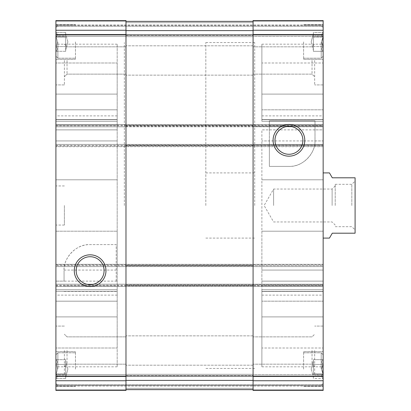 <?xml version="1.0" encoding="UTF-8"?>
<svg xmlns="http://www.w3.org/2000/svg" width="411" height="411" viewBox="0 0 411 411"><rect width="100%" height="100%" fill="white"/><g stroke="black" fill="none" stroke-linecap="round" stroke-linejoin="round"><path stroke-width="0.31" stroke-dasharray="2.06 1.54" d="M55.988 37.19C57.627 35.634 57.627 34.067 55.988 32.49C57.627 34.046 57.627 35.613 55.988 37.19C57.627 40.319 57.627 43.458 55.988 46.602C57.627 43.474 57.627 40.335 55.988 37.19C57.627 35.634 57.627 34.067 55.988 32.49C57.627 34.046 57.627 35.613 55.988 37.19C57.627 40.319 57.627 43.458 55.988 46.602C57.627 48.159 57.627 49.726 55.988 51.303C57.627 49.746 57.627 48.179 55.988 46.602C57.627 43.474 57.627 40.335 55.988 37.19L65.688 37.19L65.688 32.49L65.688 37.19L55.988 37.19L65.688 37.19L65.688 51.303L65.688 32.49L55.911 32.412L55.911 51.38L55.911 32.412L55.911 51.38L55.911 32.412L65.688 32.49L65.688 37.19L55.988 37.19M55.988 51.303C57.627 49.746 57.627 48.179 55.988 46.602C57.627 48.159 57.627 49.726 55.988 51.303L65.688 51.303L65.688 48.95L65.688 51.303L55.988 51.303M55.988 364.398C57.627 362.841 57.627 361.274 55.988 359.697C57.627 361.254 57.627 362.821 55.988 364.398C57.627 367.526 57.627 370.665 55.988 373.81C57.627 370.681 57.627 367.542 55.988 364.398C57.627 362.841 57.627 361.274 55.988 359.697C57.627 361.254 57.627 362.821 55.988 364.398C57.627 367.526 57.627 370.665 55.988 373.81C57.627 375.366 57.627 376.933 55.988 378.51C57.627 376.954 57.627 375.387 55.988 373.81C57.627 370.681 57.627 367.542 55.988 364.398L65.688 364.398L65.688 359.697L65.688 364.398L55.988 364.398L65.688 364.398L65.688 378.51L65.688 359.697L55.911 359.62L55.911 378.588L55.911 359.62L55.911 378.588L55.911 359.62L65.688 359.697L65.688 364.398L55.988 364.398M55.988 378.51C57.627 376.954 57.627 375.387 55.988 373.81C57.627 375.366 57.627 376.933 55.988 378.51L65.688 378.51L65.688 376.157L65.688 378.51L55.988 378.51M55.911 41.896L55.911 59.333L55.911 41.896M55.911 369.104L55.911 351.667L55.911 369.104M55.911 60.474L55.911 84.918L55.911 60.474M55.911 350.526L55.911 374.971L55.911 350.526M55.911 205.5L55.911 225.053L55.911 205.5M55.911 63.001L55.911 121.281L55.911 63.001L117.181 63.001L117.181 44.177L117.181 121.281L117.181 63.001L55.911 63.001M55.911 129.871L55.911 291.512L55.911 119.488L55.911 129.871L117.181 129.871L117.181 119.488L117.181 291.512L117.181 129.871L55.911 129.871M55.911 179.802L55.911 119.488L55.911 179.802L117.181 179.802L55.911 179.802M55.911 347.999L55.911 289.719L55.911 347.999L117.181 347.999L117.181 366.823L117.181 289.719L117.181 347.999L55.911 347.999M55.911 125.18L323.149 125.18L323.149 126.809L55.911 126.809L125.982 126.809L125.982 20.55L55.911 20.55L55.911 146.691L55.911 146.039L323.149 146.039L323.149 144.41L55.911 144.41L55.911 146.039M55.911 380.74L125.982 380.74L125.982 390.45L125.982 388.333L125.982 390.45L55.911 390.45L125.982 390.45L55.911 390.45L125.982 390.45L55.911 390.45L55.911 144.41L323.149 144.41L323.149 145.062L253.084 145.062L253.084 144.41L253.084 266.59L253.084 145.062M55.911 375.947L55.911 384.747L55.911 374.642L55.911 375.947L125.982 375.947L125.982 374.318L253.084 374.318L253.084 375.947L253.084 374.318L253.084 375.947L253.084 374.318L125.982 374.318L125.982 375.947L125.982 374.642L125.982 375.947L125.982 374.642L125.982 375.947L55.911 375.947M55.911 35.053L55.911 26.253L55.911 36.358L55.911 35.053L125.982 35.053L125.982 36.682L253.084 36.682L253.084 35.053L253.084 36.682L253.084 35.053L253.084 36.682L125.982 36.682L125.982 35.053L125.982 36.358L125.982 35.053L125.982 36.358L125.982 35.053L55.911 35.053M67.029 60.474L67.029 74.124L67.029 60.474M125.982 60.474L125.982 75.141L125.982 60.474M253.084 350.526L253.084 365.194L253.084 350.526M312.031 350.526L312.031 364.177L312.031 350.526M67.029 350.526L67.029 364.177L67.029 350.526M125.982 350.526L125.982 365.194L125.982 350.526M253.084 60.474L253.084 75.141L253.084 60.474M312.031 60.474L312.031 74.124L312.031 60.474M116.205 281.129L116.205 244.607L90.132 244.607C75.002 243.831 63.191 259.5 64.065 270.063L64.059 270.679C63.53 257.661 75.49 244.278 90.132 244.607L116.205 244.607L116.205 281.129L117.181 281.129L55.911 281.129L64.059 281.129L64.059 270.679L64.059 281.129M314.996 140.937L323.149 140.937L323.149 125.211L323.149 231.198L323.149 140.937L261.879 140.937L269.375 140.937L269.375 120.767L315.006 120.767L314.996 140.937C315.9 151.454 304.053 167.179 288.933 166.393C303.518 166.732 315.53 153.38 315.006 140.321L315.006 129.871L323.149 129.871L323.149 291.512L323.149 119.488L323.149 129.871L261.879 129.871L261.879 281.129L261.879 129.871L269.375 129.871L269.375 120.767L315.006 120.767L315.006 129.871M55.911 264.961L323.149 264.961L323.149 266.59L55.911 266.59L125.982 266.59L125.982 144.41L125.982 145.715L253.084 145.715M55.911 20.55L125.982 20.55L125.982 22.667L125.982 20.55L125.982 21.202L125.982 20.55L55.911 20.55M125.982 380.74L125.982 284.191L323.149 284.191L323.149 286.472L55.911 286.472L323.149 286.472L323.149 265.614L253.084 265.614L253.084 286.472L253.084 264.309L253.084 265.614L125.982 265.614L125.982 286.472L125.982 264.309L323.149 264.309L323.149 265.614M323.149 125.18L323.149 124.528L55.911 124.528L323.149 124.528L323.149 146.691L55.911 146.691L323.149 146.691L323.149 146.039M323.149 145.386L253.084 145.386L253.084 146.691L253.084 125.833L253.084 145.386L125.982 145.386L125.982 146.691L125.982 125.833L125.982 145.386L55.911 145.386M253.084 124.528L253.084 125.833L253.084 124.528M55.911 125.833L125.982 125.833L125.982 124.528L125.982 125.833L323.149 125.833M323.149 26.253L323.149 35.053L323.149 24.948L323.149 26.253L55.911 26.253L323.149 26.253M125.982 36.682L253.084 36.682L125.982 36.682L125.982 35.377L125.982 36.682M323.149 384.747L323.149 375.947L323.149 386.052L323.149 384.747L55.911 384.747L323.149 384.747M125.982 374.318L253.084 374.318L125.982 374.318L125.982 375.623L125.982 374.318M125.982 145.715L125.982 266.59L323.149 266.59L323.149 145.062L125.982 145.062M125.982 284.844L323.149 284.844L253.084 284.844L253.084 390.45L253.084 388.333L253.084 390.45L323.149 390.45L253.084 390.45L323.149 390.45L323.149 386.052L323.149 390.45L253.084 390.45L323.149 390.45L323.149 284.191L55.911 284.191L125.982 284.191L125.982 389.633L125.982 21.367L125.982 126.809L253.084 126.809L253.084 20.55L323.149 20.55L253.084 20.55L253.084 22.667L253.084 20.55L253.084 21.202L253.084 20.55L323.149 20.55L253.084 20.55L323.149 20.55L323.149 126.156L253.084 126.156M125.982 126.156L323.149 126.156L323.149 126.809L253.084 126.809L253.084 34.904L253.084 284.844M55.911 25.6L323.149 25.6L55.911 25.6M55.911 385.4L323.149 385.4L323.149 386.052L323.149 385.4L55.911 385.4M323.149 264.961L323.149 264.309L55.911 264.309L125.982 264.309L125.982 265.614L55.911 265.614M323.149 41.896L323.149 59.333L323.149 41.896M323.149 369.104L323.149 351.667L323.149 369.104M323.149 60.474L323.149 84.918L323.149 60.474M323.149 350.526L323.149 374.971L323.149 350.526M323.149 205.5L323.149 238.092L323.149 205.5M323.149 63.001L323.149 94.104L323.149 63.001L261.879 63.001L261.879 44.177L261.879 121.281L261.879 63.001L323.149 63.001M323.149 109.824L323.149 94.104L323.149 121.281L323.149 109.824L261.879 109.824L323.149 109.824M323.149 119.637L323.149 115.876L323.149 119.637L261.879 119.637L323.149 119.637M269.375 125.211L323.149 125.211L323.149 119.488L323.149 125.211L315.006 125.211M323.149 347.999L323.149 316.896L323.149 347.999L261.879 347.999L261.879 366.823L261.879 289.719L261.879 347.999L323.149 347.999M323.149 301.176L323.149 316.896L323.149 289.719L323.149 301.176L261.879 301.176L323.149 301.176M323.149 291.363L323.149 295.124L323.149 291.363L261.879 291.363L323.149 291.363M323.149 36.358L323.149 35.053L323.149 36.358L323.149 35.053L323.149 36.358L253.084 36.358L253.084 35.053L253.084 36.358L253.084 35.053L253.084 36.358L323.149 36.358M323.149 374.642L323.149 375.947L323.149 374.642L323.149 375.947L323.149 374.642L253.084 374.642L253.084 375.947L253.084 374.642L253.084 375.947L253.084 374.642L323.149 374.642M253.084 388.333L253.084 376.096L253.084 389.633L253.084 388.333L253.084 389.633L253.084 388.333L125.982 388.333L253.084 388.333M253.084 22.667L253.084 34.904L253.084 21.367L253.084 22.667L253.084 21.367L253.084 22.667L125.982 22.667L253.084 22.667M55.911 374.642L125.982 374.642L55.911 374.642M55.911 36.358L125.982 36.358L55.911 36.358M125.982 389.633L253.084 389.633M125.982 21.367L253.084 21.367M261.879 231.198L261.879 291.512L261.879 231.198L323.149 231.198L261.879 231.198M269.375 140.937L269.375 166.393L288.933 166.393L269.375 166.393L269.375 129.871M117.181 231.198L117.181 270.063L117.181 231.198L55.911 231.198L117.181 231.198M274.974 140.321A13.959 13.959 0 0 0 295.91 152.409A13.959 13.959 0 0 0 295.91 128.232A13.959 13.959 0 0 0 274.974 140.321M76.174 270.679A13.959 13.959 0 0 0 97.109 282.768A13.959 13.959 0 0 0 97.109 258.591A13.959 13.959 0 0 0 76.174 270.679M254.712 205.5L254.712 42.549L254.712 205.5M124.348 205.5L124.348 42.549L124.348 205.5M64.383 205.5L64.383 225.053L64.383 205.5M314.677 60.474L314.677 84.918L314.677 60.474M314.677 350.526L314.677 374.971L314.677 350.526M64.383 60.474L64.383 84.918L64.383 60.474M64.383 350.526L64.383 374.971L64.383 350.526M303.595 369.104L303.595 351.667L303.595 369.104M321.197 369.104L321.197 352.808L321.197 369.104M321.813 369.104L323.077 373.81C321.433 375.366 321.433 376.933 323.077 378.51C321.433 376.954 321.433 375.387 323.077 373.81C321.438 370.681 321.438 367.542 323.077 364.398C321.433 362.841 321.433 361.274 323.077 359.697C321.433 361.254 321.433 362.821 323.077 364.398L321.813 369.104L323.077 373.81C321.433 375.366 321.433 376.933 323.077 378.51C321.433 376.954 321.433 375.387 323.077 373.81C321.438 370.681 321.438 367.542 323.077 364.398C321.433 362.841 321.433 361.274 323.077 359.697C321.433 361.254 321.433 362.821 323.077 364.398L321.813 369.104M303.595 41.896L303.595 59.333L303.595 41.896M321.197 41.896L321.197 58.192L321.197 41.896M321.813 41.896L323.077 46.602C321.433 48.159 321.433 49.726 323.077 51.303C321.433 49.746 321.433 48.179 323.077 46.602C321.438 43.474 321.438 40.335 323.077 37.19C321.433 35.634 321.433 34.067 323.077 32.49C321.433 34.046 321.433 35.613 323.077 37.19L321.813 41.896L323.077 46.602C321.433 48.159 321.433 49.726 323.077 51.303C321.433 49.746 321.433 48.179 323.077 46.602C321.438 43.474 321.438 40.335 323.077 37.19C321.433 35.634 321.433 34.067 323.077 32.49C321.433 34.046 321.433 35.613 323.077 37.19L321.813 41.896M75.465 369.104L75.465 351.667L75.465 369.104M57.864 369.104L57.864 352.808L57.864 369.104M75.465 41.896L75.465 59.333L75.465 41.896M57.864 41.896L57.864 58.192L57.864 41.896M313.372 369.104L313.372 359.697L313.372 364.398L323.077 364.398L313.372 364.398L313.372 369.104L313.372 362.05L313.372 373.81L323.077 373.81L313.372 373.81L313.372 378.51L323.149 378.588L313.372 378.51L313.372 359.697L323.149 359.62L313.372 359.697L313.372 364.398L323.077 364.398L313.372 364.398L313.372 369.104L313.372 362.05L313.372 369.104M313.372 373.81L323.077 373.81L313.372 373.81M313.372 41.896L313.372 51.303L313.372 32.49L313.372 37.19L323.077 37.19L313.372 37.19L313.372 41.896L313.372 34.843L313.372 46.602L323.077 46.602L313.372 46.602L313.372 51.303L323.149 51.38L313.372 51.303L313.372 32.49L323.149 32.412L313.372 32.49L313.372 37.19L323.077 37.19L313.372 37.19L313.372 41.896L313.372 34.843L313.372 41.896M313.372 46.602L323.077 46.602L313.372 46.602M65.688 373.81L55.988 373.81L65.688 373.81L65.688 376.157L65.688 369.104L65.688 376.157L65.688 369.104L65.688 373.81L55.988 373.81L65.688 373.81M65.688 369.104L65.688 362.05L65.688 369.104M65.688 46.602L55.988 46.602L65.688 46.602L65.688 48.95L65.688 41.896L65.688 48.95L65.688 41.896L65.688 46.602L55.988 46.602L65.688 46.602M65.688 41.896L65.688 34.843L65.688 41.896M205.824 205.5L205.824 42.549L205.824 205.5M329.452 238.092L332.278 233.201L355.089 233.201L355.089 177.799L332.278 177.799L329.452 172.908M355.089 205.5L355.089 181.056L355.089 205.5M351.831 205.5L351.831 184.318L351.831 205.5M335.212 205.5L335.212 184.318L335.212 205.5M332.124 205.5L332.124 189.034L332.124 205.5M273.613 205.5L273.613 189.034L273.613 205.5M64.059 285.789L116.205 285.789M64.065 270.063L116.205 270.063M253.084 265.938L125.982 265.938M55.911 34.534L125.982 34.534M55.911 30.26L125.982 30.26M55.911 376.466L125.982 376.466M125.982 35.377L253.084 35.377L125.982 35.377M323.149 35.053L253.084 35.053L323.149 35.053M125.982 375.623L253.084 375.623L125.982 375.623M323.149 375.947L253.084 375.947L323.149 375.947M55.911 285.167L323.149 285.167M253.084 34.534L323.149 34.534M253.084 30.26L323.149 30.26M55.911 21.202L125.982 21.202L55.911 21.202M55.911 24.948L323.149 24.948L55.911 24.948M323.149 21.202L253.084 21.202L323.149 21.202M55.911 389.798L125.982 389.798L55.911 389.798M55.911 386.052L323.149 386.052L55.911 386.052M323.149 389.798L253.084 389.798L323.149 389.798M253.084 380.74L323.149 380.74M253.084 376.466L323.149 376.466M55.911 285.82L323.149 285.82M125.982 265.285L253.084 265.285M125.982 380.401L253.084 380.401M125.982 376.096L253.084 376.096M125.982 285.491L253.084 285.491M125.982 30.599L253.084 30.599M125.982 34.904L253.084 34.904M125.982 125.509L253.084 125.509M261.879 316.896L323.149 316.896L261.879 316.896M261.879 281.129L323.149 281.129L261.879 281.129M261.879 179.802L323.149 179.802L261.879 179.802M261.879 270.063L323.149 270.063L261.879 270.063M261.879 285.789L323.149 285.789L261.879 285.789M261.879 94.104L323.149 94.104L261.879 94.104M117.181 316.896L55.911 316.896L117.181 316.896M117.181 301.176L55.911 301.176L117.181 301.176M117.181 291.363L55.911 291.363L117.181 291.363M117.181 125.211L55.911 125.211L117.181 125.211M117.181 140.937L55.911 140.937L117.181 140.937M117.181 94.104L55.911 94.104L117.181 94.104M117.181 109.824L55.911 109.824L117.181 109.824M117.181 119.637L55.911 119.637L117.181 119.637M125.982 46.823L67.029 46.823L64.383 44.177L67.029 46.823L125.982 46.823M125.982 74.124L67.029 74.124L64.383 76.77L67.029 74.124L125.982 74.124M312.031 336.876L253.084 336.876L312.031 336.876L314.677 334.23L312.031 336.876M312.031 364.177L253.084 364.177L312.031 364.177L314.677 366.823L312.031 364.177M125.982 336.876L67.029 336.876L64.383 334.23L67.029 336.876L125.982 336.876M125.982 364.177L67.029 364.177L64.383 366.823L67.029 364.177L125.982 364.177M312.031 46.823L253.084 46.823L312.031 46.823L314.677 44.177L312.031 46.823M312.031 74.124L253.084 74.124L312.031 74.124L314.677 76.77L312.031 74.124M64.059 291.512L116.205 291.512M261.879 366.823L323.149 366.823M261.879 289.719L323.149 289.719L261.879 289.719M261.879 295.124L323.149 295.124M261.879 119.488L323.149 119.488L261.879 119.488M261.879 291.512L323.149 291.512L261.879 291.512M261.879 44.177L323.149 44.177M261.879 121.281L323.149 121.281L261.879 121.281M261.879 115.876L323.149 115.876M117.181 366.823L55.911 366.823M117.181 289.719L55.911 289.719L117.181 289.719M117.181 295.124L55.911 295.124M117.181 119.488L55.911 119.488L117.181 119.488M117.181 44.177L55.911 44.177M117.181 121.281L55.911 121.281L117.181 121.281M117.181 115.876L55.911 115.876M205.824 172.908L254.712 172.908M205.824 238.092L254.712 238.092M254.712 42.549L205.824 42.549M254.712 368.451L205.824 368.451M64.383 185.947L55.911 185.947M64.383 225.053L55.911 225.053M323.149 36.029L314.677 36.029L323.149 36.029M323.149 84.918L314.677 84.918L323.149 84.918M323.149 326.082L314.677 326.082L323.149 326.082M323.149 374.971L314.677 374.971L323.149 374.971M64.383 36.029L55.911 36.029L64.383 36.029M64.383 84.918L55.911 84.918L64.383 84.918M253.084 45.806L125.982 45.806L253.084 45.806M253.084 75.141L125.982 75.141L253.084 75.141M64.383 326.082L55.911 326.082L64.383 326.082M64.383 374.971L55.911 374.971L64.383 374.971M253.084 335.859L125.982 335.859L253.084 335.859M253.084 365.194L125.982 365.194L253.084 365.194M303.595 386.54L323.149 386.54L303.595 386.54M303.595 351.667L323.149 351.667L303.595 351.667M303.595 385.4L321.197 385.4L323.149 383.442L321.197 385.4L303.595 385.4M303.595 352.808L321.197 352.808L323.149 354.765L321.197 352.808L303.595 352.808M303.595 59.333L323.149 59.333L303.595 59.333M303.595 24.46L323.149 24.46L303.595 24.46M303.595 58.192L321.197 58.192L323.149 56.235L321.197 58.192L303.595 58.192M303.595 25.6L321.197 25.6L323.149 27.558L321.197 25.6L303.595 25.6M55.911 386.54L75.465 386.54L55.911 386.54M55.911 351.667L75.465 351.667L55.911 351.667M57.864 385.4L75.465 385.4L57.864 385.4L55.911 383.442L57.864 385.4M57.864 352.808L75.465 352.808L57.864 352.808L55.911 354.765L57.864 352.808M55.911 59.333L75.465 59.333L55.911 59.333M55.911 24.46L75.465 24.46L55.911 24.46M57.864 58.192L75.465 58.192L57.864 58.192L55.911 56.235L57.864 58.192M57.864 25.6L75.465 25.6L57.864 25.6L55.911 27.558L57.864 25.6M311.189 369.104L313.372 377.252L311.189 369.104L313.372 360.956L311.189 369.104M311.189 41.896L313.372 50.044L311.189 41.896L313.372 33.748L311.189 41.896M67.872 369.104L65.688 360.956L67.872 369.104L65.688 377.252L67.872 369.104M67.872 41.896L65.688 33.748L67.872 41.896L65.688 50.044L67.872 41.896M335.212 226.682L351.831 226.682L355.089 229.944M335.212 184.318L351.831 184.318L355.089 181.056M335.212 185.947L332.124 189.034L273.613 189.034L264.103 205.5L273.613 221.966L332.124 221.966L335.212 225.053"/><path stroke-width="0.62" d="M55.911 380.74L55.911 390.45L125.982 390.45L125.982 20.55L55.911 20.55L55.911 380.74L125.982 380.74M74.278 270.679A15.854 15.854 0 0 0 98.054 284.407A15.854 15.854 0 0 0 98.054 256.952A15.854 15.854 0 0 0 74.278 270.679M253.084 380.74L253.084 20.55L323.149 20.55L323.149 390.45L253.084 390.45L253.084 380.74L323.149 380.74M273.079 140.321A15.854 15.854 0 0 0 296.855 154.048A15.854 15.854 0 0 0 296.855 126.593A15.854 15.854 0 0 0 273.079 140.321M125.982 21.367L253.084 21.367M125.982 389.633L253.084 389.633M274.974 140.321A13.959 13.959 0 0 0 295.91 152.409A13.959 13.959 0 0 0 295.91 128.232A13.959 13.959 0 0 0 274.974 140.321M76.174 270.679A13.959 13.959 0 0 0 97.109 282.768A13.959 13.959 0 0 0 97.109 258.591A13.959 13.959 0 0 0 76.174 270.679M323.149 238.092L329.452 238.092L332.278 233.201L355.089 233.201L355.089 177.799L332.278 177.799L329.452 172.908L323.149 172.908M55.911 30.26L125.982 30.26M55.911 34.534L125.982 34.534M55.911 376.466L125.982 376.466M253.084 30.26L323.149 30.26M253.084 34.534L323.149 34.534M253.084 376.466L323.149 376.466M125.982 30.599L253.084 30.599M125.982 34.904L253.084 34.904M125.982 376.096L253.084 376.096M125.982 380.401L253.084 380.401"/></g></svg>
